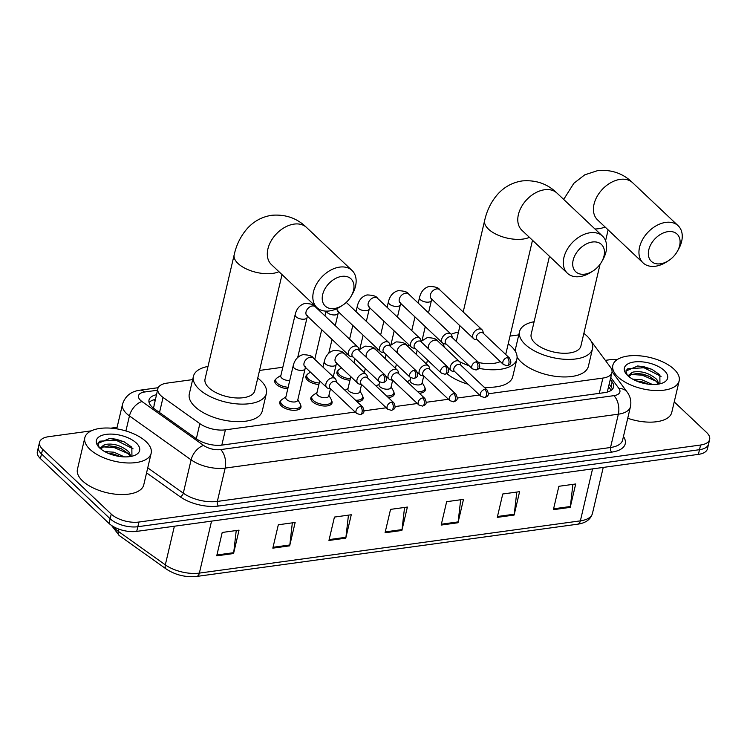 <?xml version="1.0" encoding="UTF-8"?>
<svg xmlns="http://www.w3.org/2000/svg" width="747" height="747" viewBox="0 0 747 747"><rect width="100%" height="100%" fill="white"/><g stroke="black" fill="none" stroke-linecap="round" stroke-linejoin="round"><path stroke-width="1.12" d="M424.968 388.076A10.897 5.154 -166.8 0 1 425.304 390.149A10.897 5.154 -166.8 0 1 419.328 393.23M393.884 392.343A10.897 5.154 -166.8 0 1 394.22 394.416A10.897 5.154 -166.8 0 1 388.244 397.497M362.799 396.61A10.897 5.154 -166.8 0 1 363.135 398.674A10.897 5.154 -166.8 0 1 357.159 401.755M331.715 400.868A10.897 5.154 -166.8 0 1 332.051 402.941A10.897 5.154 -166.8 0 1 323.881 406.004A10.897 5.154 -166.8 0 1 312.461 401.681A10.897 5.154 -166.8 0 1 310.827 397.964A10.897 5.154 -166.8 0 1 312.05 396.255M300.63 405.135A10.897 5.154 -166.8 0 1 300.966 407.199A10.897 5.154 -166.8 0 1 292.796 410.271A10.897 5.154 -166.8 0 1 281.376 405.948A10.897 5.154 -166.8 0 1 279.742 402.222A10.897 5.154 -166.8 0 1 280.965 400.523M287.8 388.748A10.897 5.154 -166.8 0 1 276.399 384.425A10.897 5.154 -166.8 0 1 274.765 380.699A10.897 5.154 -166.8 0 1 275.988 379M318.885 384.49A10.897 5.154 -166.8 0 1 307.484 380.158A10.897 5.154 -166.8 0 1 305.85 376.441A10.897 5.154 -166.8 0 1 307.073 374.733M349.969 380.223A10.897 5.154 -166.8 0 1 338.568 375.9A10.897 5.154 -166.8 0 1 336.934 372.174A10.897 5.154 -166.8 0 1 338.158 370.475M192.661 379.607L166.908 383.136A20.44 9.655 13.2 0 0 157.85 388.711L153.574 407.825A20.44 11.793 -54.5 0 0 153.219 407.993M608.702 391.624A20.44 15.743 -36.5 0 0 607.451 391.316L611.952 372.501A20.44 9.655 13.2 0 0 610.514 367.337L590.914 340.828M488.398 393.772L602.885 378.075A20.44 9.655 13.2 0 0 611.952 372.501M157.85 388.711A20.44 9.655 13.2 0 0 163.051 397.432L199.869 423.652A20.44 9.655 13.2 0 0 225.398 429.842L355.152 412.045M364.06 410.831L386.236 407.787M395.144 406.564L417.321 403.52M426.229 402.297L448.405 399.262M457.313 398.039L479.499 394.995M518.782 334.88L510.024 336.085M443.139 345.254L442.345 345.366M282.824 367.244L259.545 370.437M674.233 401.895L706.587 432.466A20.44 9.655 -166.8 0 1 709.65 439.441A20.44 9.655 -166.8 0 1 700.593 445.016L138.923 522.041A20.44 9.655 -166.8 0 1 111.247 514.104L42.607 449.246A20.44 9.655 -166.8 0 1 39.544 442.271A20.44 9.655 -166.8 0 1 48.602 436.696L91.265 430.851M605.341 360.353L610.271 359.68A20.44 9.655 -166.8 0 1 617.283 359.55M110.883 428.162L117.111 427.303M39.544 442.271L37.35 451.627A20.44 9.655 -166.8 0 0 40.413 458.602L109.053 523.46A20.44 9.655 -166.8 0 0 136.729 531.388L698.398 454.372A20.44 9.655 -166.8 0 0 707.456 448.798L708.558 444.12A20.44 9.655 -166.8 0 1 699.491 449.694L137.821 526.719A20.44 9.655 -166.8 0 1 110.154 518.782L41.515 453.924A20.44 9.655 -166.8 0 1 38.442 446.949A20.44 9.655 -166.8 0 0 41.515 453.924L110.154 518.782A20.44 9.655 -166.8 0 0 137.821 526.719L699.491 449.694A20.44 9.655 -166.8 0 0 708.558 444.12L709.65 439.441M156.431 394.733A20.44 9.655 13.2 0 0 149.008 400.028A20.44 9.655 13.2 0 0 154.209 408.74L196.554 438.9A20.44 9.655 13.2 0 0 222.083 445.091L604.51 392.642A20.44 9.655 13.2 0 0 613.567 387.077A20.44 9.655 13.2 0 0 612.129 381.913L610.318 379.457M149.083 402.512A20.44 9.655 -166.8 0 1 155.339 399.412M609.216 384.135L611.027 386.591A20.44 9.655 -166.8 0 1 612.391 389.262M272.832 548.149L278.323 524.767L295.149 522.461L289.668 545.842L272.832 548.149M216.723 555.843L222.214 532.462L239.04 530.155L233.559 553.536L216.723 555.843M441.169 525.066L446.65 501.685L463.485 499.369L458.004 522.751L441.169 525.066M497.278 517.372L502.759 493.991L519.595 491.675L514.113 515.057L497.278 517.372M553.387 509.678L558.877 486.288L575.704 483.981L570.222 507.362L553.387 509.678M328.951 540.454L334.432 517.073L351.267 514.758L345.777 538.148L328.951 540.454M385.06 532.76L390.541 509.379L407.376 507.064L401.886 530.454L385.06 532.76M404.557 507.456L402.035 529.595A5.453 3.025 82.2 0 1 401.886 530.454M348.447 515.15L345.926 537.289A5.453 3.025 82.2 0 1 345.777 538.148M572.893 484.373L570.372 506.513A5.453 3.025 82.2 0 1 570.222 507.362M516.784 492.068L514.263 514.207A5.453 3.025 82.2 0 1 514.113 515.057M460.666 499.762L458.144 521.901A5.453 3.025 82.2 0 1 458.004 522.751M236.229 530.538L233.708 552.677A5.453 3.025 82.2 0 1 233.559 553.536M292.338 522.844L289.817 544.983A5.453 3.025 82.2 0 1 289.668 545.842M617.946 376.936A34.063 16.098 -166.8 0 1 612.839 365.311A34.063 16.098 -166.8 0 1 638.368 355.721A34.063 16.098 -166.8 0 1 674.055 369.242A34.063 16.098 -166.8 0 1 679.163 380.867A34.063 16.098 -166.8 0 1 653.634 390.457A34.063 16.098 -166.8 0 1 617.946 376.936M658.191 384.154L656.352 381.269L649.18 376.264L643.232 374.219L637.378 373.435L630.841 374.723L629.553 376.077M659.022 384.014L656.79 379.42C649.451 373.108 641.552 370.661 633.082 372.081A15.398 7.274 -166.8 0 0 629.637 375.414A15.398 7.274 -166.8 0 0 629.684 377.235M648.443 384.173L641.496 381.652L636.173 380.877M652.411 384.481L641.925 379.793L632.737 379.196M659.937 383.827L659.844 374.798L651.898 369.289L637.779 365.965L625.911 371.054L627.265 375.162M664.298 370.577A22.214 10.495 -166.8 0 1 662.972 382.847A22.214 10.495 -166.8 0 1 627.713 375.601A22.214 10.495 -166.8 0 1 626.462 374.284A22.214 10.495 -166.8 0 1 635.305 361.837A22.214 10.495 -166.8 0 1 664.298 370.577M627.872 375.75L633.082 372.081M679.163 380.867L671.758 412.437A34.063 16.098 -166.8 0 1 627.732 418.236M648.135 384.023L636.407 380.979M649.881 376.6L642.467 374.247L636.612 373.425M652.14 369.401L644.213 366.824L637.658 365.965M656.37 381.287L642.252 375.171L631.271 374.48M661.058 376.423L643.989 367.748L627.741 368.785L625.958 370.801M667.977 231.645A18.731 12.811 133.4 0 0 648.779 249.834A18.731 12.811 133.4 0 0 660.441 263.794A18.731 12.811 133.4 0 0 668.462 260.712A18.731 12.811 133.4 0 0 677.417 251.235A18.731 12.811 133.4 0 0 667.977 231.645M668.462 260.712L666.399 262.02A25.547 17.47 -46.6 0 1 655.455 266.231A25.547 17.47 -46.6 0 1 643.055 262.879A25.547 17.47 -46.6 0 1 642.625 239.451A25.547 17.47 -46.6 0 1 665.736 222.391A25.547 17.47 -46.6 0 1 678.145 225.734A25.547 17.47 -46.6 0 1 678.612 249.096L677.417 251.235M549.456 256.286L531.154 334.329A25.547 12.073 13.2 0 0 534.983 343.05A25.547 12.073 13.2 0 0 561.753 353.191A25.547 12.073 13.2 0 0 580.905 346.001L600.065 264.279M583.855 333.386A37.471 17.704 -166.8 0 1 586.89 335.935A37.471 17.704 -166.8 0 1 592.511 348.728A37.471 17.704 -166.8 0 1 564.424 359.279A37.471 17.704 -166.8 0 1 525.169 344.395A37.471 17.704 -166.8 0 1 519.548 331.612A37.471 17.704 -166.8 0 1 534.114 321.724M592.511 348.728L588.393 366.263A37.471 17.704 -166.8 0 1 560.315 376.815A37.471 17.704 -166.8 0 1 521.051 361.931A37.471 17.704 -166.8 0 1 517.092 357.15M515.206 351.09A37.471 17.704 -166.8 0 1 515.43 349.148L519.548 331.612M592.343 242.019A18.731 12.811 133.4 0 0 573.145 260.208A18.731 12.811 133.4 0 0 584.808 274.168A18.731 12.811 133.4 0 0 592.829 271.086A18.731 12.811 133.4 0 0 601.783 261.609A18.731 12.811 133.4 0 0 592.343 242.019M592.829 271.086L590.756 272.394A25.547 17.47 -46.6 0 1 579.821 276.605A25.547 17.47 -46.6 0 1 567.412 273.253A25.547 17.47 -46.6 0 1 566.982 249.825A25.547 17.47 -46.6 0 1 590.102 232.756A25.547 17.47 -46.6 0 1 602.512 236.108A25.547 17.47 -46.6 0 1 602.978 259.47L601.783 261.609M444.241 347.15A37.471 17.704 -166.8 0 1 443.69 343.639M451.216 334.32A37.471 17.704 -166.8 0 1 458.471 332.098M508.221 343.76A37.471 17.704 -166.8 0 1 511.247 346.309A37.471 17.704 -166.8 0 1 516.868 359.092A37.471 17.704 -166.8 0 1 478.93 368.336M478.594 362.51A25.547 12.073 13.2 0 0 500.322 361.576M469.088 365.703A37.471 17.704 -166.8 0 1 459.648 361.716M516.868 359.092L512.759 376.628A37.471 17.704 -166.8 0 1 484.075 387.142M468.098 384.229A37.471 17.704 -166.8 0 1 446.818 373.556M341.865 276.371A18.731 12.811 133.4 0 0 322.667 294.561A18.731 12.811 133.4 0 0 334.329 308.52A18.731 12.811 133.4 0 0 342.35 305.43A18.731 12.811 133.4 0 0 351.305 295.952A18.731 12.811 133.4 0 0 341.865 276.371M342.35 305.43L340.287 306.746A25.547 17.47 -46.6 0 1 329.343 310.948A25.547 17.47 -46.6 0 1 316.933 307.596A25.547 17.47 -46.6 0 1 316.504 284.177A25.547 17.47 -46.6 0 1 339.624 267.109A25.547 17.47 -46.6 0 1 352.033 270.461A25.547 17.47 -46.6 0 1 352.5 293.814L351.305 295.952M271.366 264.541L271.413 264.587A25.547 17.47 133.4 0 1 270.984 241.16A25.547 17.47 133.4 0 1 294.103 224.1A25.547 17.47 133.4 0 1 306.513 227.452C297.063 218.18 285.466 214.128 271.712 215.285C262.253 216.751 254.251 221.009 247.715 228.04C241.048 235.445 236.538 244.353 234.185 254.774L205.042 379.056A25.547 12.073 13.2 0 0 208.871 387.777A25.547 12.073 13.2 0 0 235.641 397.918A25.547 12.073 13.2 0 0 254.783 390.718L282.021 274.607M257.743 378.113A37.471 17.704 -166.8 0 1 260.768 380.653A37.471 17.704 -166.8 0 1 266.39 393.445A37.471 17.704 -166.8 0 1 238.312 403.996A37.471 17.704 -166.8 0 1 199.047 389.122A37.471 17.704 -166.8 0 1 193.426 376.329A37.471 17.704 -166.8 0 1 207.993 366.441M266.39 393.445L262.281 410.981A37.471 17.704 -166.8 0 1 234.194 421.532A37.471 17.704 -166.8 0 1 194.939 406.657A37.471 17.704 -166.8 0 1 189.318 393.865L193.426 376.329M483.496 333.498L482.907 331.266A6.135 4.193 133.4 0 0 482.048 329.791A6.135 4.193 133.4 0 0 479.07 328.988A6.135 4.193 133.4 0 0 472.786 334.936A6.135 4.193 133.4 0 0 473.626 338.699A6.135 4.193 133.4 0 0 475.148 339.474L477.408 339.932M507.409 357.552A4.426 3.025 133.4 0 1 509.566 358.13L483.048 333.078A4.426 3.025 133.4 0 0 480.9 332.49A4.426 3.025 133.4 0 0 476.362 336.794A4.426 3.025 133.4 0 0 476.959 339.512L503.478 364.564L507.12 365.731A4.426 2.465 82.2 0 0 508.875 363.565A4.426 2.465 -97.8 0 0 507.409 357.552A4.426 3.025 133.4 0 0 503.403 360.502A4.426 3.025 133.4 0 0 503.478 364.564M452.411 337.756L451.823 335.534A6.135 4.193 133.4 0 0 450.964 334.049A6.135 4.193 133.4 0 0 447.985 333.246A6.135 4.193 133.4 0 0 441.701 339.203A6.135 4.193 133.4 0 0 442.541 342.966A6.135 4.193 133.4 0 0 444.063 343.732L446.323 344.199M476.325 361.809A4.426 3.025 133.4 0 1 478.482 362.388L451.963 337.336A4.426 3.025 133.4 0 0 449.815 336.757A4.426 3.025 133.4 0 0 445.277 341.052A4.426 3.025 133.4 0 0 445.875 343.779L472.393 368.831L476.035 369.998A4.426 2.465 82.2 0 0 477.781 367.832A4.426 2.465 -97.8 0 0 476.325 361.809A4.426 3.025 133.4 0 0 472.319 364.769A4.426 3.025 133.4 0 0 472.393 368.831M350.324 378.72A10.215 4.827 -166.8 0 1 339.409 374.649A10.215 4.827 -166.8 0 1 337.868 371.166A10.215 4.827 -166.8 0 1 339.157 369.466L341.528 367.879M421.327 342.023L420.738 339.792A6.135 4.193 133.4 0 0 419.879 338.316A6.135 4.193 133.4 0 0 416.901 337.513A6.135 4.193 133.4 0 0 410.617 343.461A6.135 4.193 133.4 0 0 411.457 347.224A6.135 4.193 133.4 0 0 412.979 347.999L415.239 348.457M445.24 366.077A4.426 3.025 133.4 0 1 447.397 366.656L420.878 341.603A4.426 3.025 133.4 0 0 418.722 341.015A4.426 3.025 133.4 0 0 414.183 345.319A4.426 3.025 133.4 0 0 414.79 348.037L441.309 373.089L444.951 374.266A4.426 2.465 82.2 0 0 446.697 372.09A4.426 2.465 -97.8 0 0 445.24 366.077A4.426 3.025 133.4 0 0 441.234 369.037A4.426 3.025 133.4 0 0 441.309 373.089M319.24 382.987A10.215 4.827 -166.8 0 1 308.315 378.916A10.215 4.827 -166.8 0 1 306.784 375.424A10.215 4.827 -166.8 0 1 308.072 373.733L310.435 372.137M390.242 346.281L389.645 344.059A6.135 4.193 133.4 0 0 388.795 342.574A6.135 4.193 133.4 0 0 385.816 341.771A6.135 4.193 133.4 0 0 379.532 347.728A6.135 4.193 133.4 0 0 380.372 351.492A6.135 4.193 133.4 0 0 381.894 352.257L384.154 352.724M414.155 370.335A4.426 3.025 133.4 0 1 416.303 370.914L389.794 345.861A4.426 3.025 133.4 0 0 387.637 345.282A4.426 3.025 133.4 0 0 383.099 349.577A4.426 3.025 133.4 0 0 383.706 352.304L410.224 377.356L413.866 378.524A4.426 2.465 82.2 0 0 415.612 376.357A4.426 2.465 -97.8 0 0 414.155 370.335A4.426 3.025 133.4 0 0 410.15 373.295A4.426 3.025 133.4 0 0 410.224 377.356M289.743 380.447A6.135 2.895 -166.8 0 1 281.694 378.038A6.135 2.895 -166.8 0 1 280.779 375.946L295.149 314.683C296.587 308.632 299.836 304.897 304.888 303.469C310.892 303.646 314.366 304.739 315.29 306.765A6.135 4.193 133.4 0 0 312.321 305.962A6.135 4.193 133.4 0 0 311.994 306.009A6.135 4.193 133.4 0 0 306.681 310.22A6.135 4.193 133.4 0 0 306.877 315.673L349.288 355.749A6.135 4.193 133.4 0 0 350.81 356.524L353.07 356.982M288.155 387.245A10.215 4.827 -166.8 0 1 277.23 383.174A10.215 4.827 -166.8 0 1 275.699 379.691A10.215 4.827 -166.8 0 1 276.988 377.991L280.919 375.358M359.158 350.548L358.56 348.317A6.135 4.193 133.4 0 0 357.71 346.841A6.135 4.193 133.4 0 0 354.732 346.038A6.135 4.193 133.4 0 0 348.447 351.986A6.135 4.193 133.4 0 0 349.288 355.749M383.071 374.602A4.426 3.025 133.4 0 1 385.219 375.181L358.709 350.128A4.426 3.025 133.4 0 0 356.552 349.54A4.426 3.025 133.4 0 0 352.014 353.845A4.426 3.025 133.4 0 0 352.621 356.562L379.14 381.614L382.781 382.791A4.426 2.465 82.2 0 0 384.528 380.615A4.426 2.465 -97.8 0 0 383.071 374.602A4.426 3.025 133.4 0 0 379.065 377.562A4.426 3.025 133.4 0 0 379.14 381.614M423.726 376.002L422.036 383.211A6.135 2.895 -166.8 0 1 417.442 384.938A6.135 2.895 -166.8 0 1 411.018 382.511A6.135 2.895 -166.8 0 1 410.094 380.419L410.719 377.758M460.983 365.32L460.395 363.098A6.135 4.193 133.4 0 0 459.545 361.613A6.135 4.193 133.4 0 0 454.335 361.585A6.135 4.193 133.4 0 0 450.282 366.768A6.135 4.193 133.4 0 0 451.123 370.531A6.135 4.193 133.4 0 0 452.645 371.296L454.904 371.763M484.906 389.374A4.426 3.025 133.4 0 1 487.053 389.953L460.535 364.9A4.426 3.025 133.4 0 0 458.387 364.321A4.426 3.025 133.4 0 0 453.849 368.616A4.426 3.025 133.4 0 0 454.456 371.343L480.975 396.396L484.616 397.563A4.426 2.465 82.2 0 0 486.362 395.396A4.426 2.465 -97.8 0 0 484.906 389.374A4.426 3.025 133.4 0 0 480.9 392.334A4.426 3.025 133.4 0 0 480.975 396.396M422.176 382.623L424.52 386.741A10.215 4.827 -166.8 0 1 424.922 388.823A10.215 4.827 -166.8 0 1 417.741 391.727M392.642 380.27L390.952 387.478A6.135 2.895 -166.8 0 1 386.358 389.206A6.135 2.895 -166.8 0 1 379.934 386.769A6.135 2.895 -166.8 0 1 379.009 384.677L379.635 382.025M429.898 369.588L429.31 367.356A6.135 4.193 133.4 0 0 428.451 365.881A6.135 4.193 133.4 0 0 423.241 365.853A6.135 4.193 133.4 0 0 419.198 371.026A6.135 4.193 133.4 0 0 420.038 374.789A6.135 4.193 133.4 0 0 421.56 375.564L423.82 376.021M453.821 393.641A4.426 3.025 133.4 0 1 455.969 394.22L429.45 369.167A4.426 3.025 133.4 0 0 427.303 368.579A4.426 3.025 133.4 0 0 422.765 372.884A4.426 3.025 133.4 0 0 423.372 375.601L449.89 400.653L453.532 401.83A4.426 2.465 82.2 0 0 455.278 399.654A4.426 2.465 -97.8 0 0 453.821 393.641A4.426 3.025 133.4 0 0 449.815 396.601A4.426 3.025 133.4 0 0 449.89 400.653M391.092 386.89L393.436 390.998A10.215 4.827 -166.8 0 1 393.837 393.09A10.215 4.827 -166.8 0 1 386.647 395.994M361.557 384.528L359.867 391.745A6.135 2.895 -166.8 0 1 355.273 393.464A6.135 2.895 -166.8 0 1 348.849 391.036A6.135 2.895 -166.8 0 1 347.925 388.944L350.81 376.647M398.814 373.845L398.226 371.623A6.135 4.193 133.4 0 0 397.367 370.138A6.135 4.193 133.4 0 0 392.156 370.11A6.135 4.193 133.4 0 0 388.113 375.293A6.135 4.193 133.4 0 0 388.944 379.056A6.135 4.193 133.4 0 0 390.476 379.821L392.735 380.288M422.737 397.899A4.426 3.025 133.4 0 1 424.884 398.478L398.366 373.425A4.426 3.025 133.4 0 0 396.218 372.846A4.426 3.025 133.4 0 0 391.68 377.142A4.426 3.025 133.4 0 0 392.287 379.868L418.806 404.921L422.447 406.088A4.426 2.465 82.2 0 0 424.193 403.922A4.426 2.465 -97.8 0 0 422.737 397.899A4.426 3.025 133.4 0 0 418.731 400.859A4.426 3.025 133.4 0 0 418.806 404.921M360.007 391.148L362.351 395.266A10.215 4.827 -166.8 0 1 362.743 397.348A10.215 4.827 -166.8 0 1 355.563 400.252M330.473 388.795L328.783 396.003A6.135 2.895 -166.8 0 1 324.179 397.731A6.135 2.895 -166.8 0 1 317.764 395.294A6.135 2.895 -166.8 0 1 316.84 393.202L319.725 380.914M367.729 378.113L367.141 375.881A6.135 4.193 133.4 0 0 366.282 374.406A6.135 4.193 133.4 0 0 361.072 374.378A6.135 4.193 133.4 0 0 357.019 379.551A6.135 4.193 133.4 0 0 357.86 383.314A6.135 4.193 133.4 0 0 359.391 384.089L361.651 384.546M328.923 395.415L331.266 399.524A10.215 4.827 -166.8 0 1 331.659 401.615A10.215 4.827 -166.8 0 1 324.002 404.491A10.215 4.827 -166.8 0 1 313.292 400.439A10.215 4.827 -166.8 0 1 311.76 396.946A10.215 4.827 -166.8 0 1 313.049 395.256L316.98 392.614M391.652 402.166A4.426 3.025 133.4 0 1 393.8 402.745L367.281 377.693A4.426 3.025 133.4 0 0 365.134 377.104A4.426 3.025 133.4 0 0 360.596 381.409A4.426 3.025 133.4 0 0 361.203 384.126L387.721 409.179L391.363 410.355A4.426 2.465 82.2 0 0 393.109 408.179A4.426 2.465 -97.8 0 0 391.652 402.166A4.426 3.025 133.4 0 0 387.646 405.126A4.426 3.025 133.4 0 0 387.721 409.179M293.16 365.899A6.135 2.895 -166.8 0 0 294.075 367.991A6.135 2.895 -166.8 0 0 302.694 370.325A6.135 2.895 -166.8 0 0 305.093 368.701L297.698 400.271A6.135 2.895 -166.8 0 1 293.095 401.989A6.135 2.895 -166.8 0 1 286.671 399.561A6.135 2.895 -166.8 0 1 285.756 397.469L293.16 365.899C294.607 359.849 297.848 356.114 302.899 354.685C308.903 354.862 312.377 355.955 313.31 357.981A6.135 4.193 133.4 0 0 310.014 357.225A6.135 4.193 133.4 0 0 304.048 363.126A6.135 4.193 133.4 0 0 304.888 366.889L326.775 387.581A6.135 4.193 133.4 0 0 328.307 388.347L330.566 388.813M336.645 382.371L336.057 380.148A6.135 4.193 133.4 0 0 335.198 378.664A6.135 4.193 133.4 0 0 329.987 378.636A6.135 4.193 133.4 0 0 325.935 383.818A6.135 4.193 133.4 0 0 326.775 387.581M297.829 399.673L300.182 403.791A10.215 4.827 -166.8 0 1 300.574 405.873A10.215 4.827 -166.8 0 1 292.917 408.758A10.215 4.827 -166.8 0 1 282.207 404.697A10.215 4.827 -166.8 0 1 280.676 401.214A10.215 4.827 -166.8 0 1 281.964 399.514L285.896 396.872M360.568 406.424A4.426 3.025 133.4 0 1 362.715 407.012L336.197 381.95A4.426 3.025 133.4 0 0 334.049 381.372A4.426 3.025 133.4 0 0 329.511 385.667A4.426 3.025 133.4 0 0 330.118 388.393L356.636 413.446L360.278 414.613A4.426 2.465 82.2 0 0 362.024 412.447A4.426 2.465 -97.8 0 0 360.568 406.424A4.426 3.025 133.4 0 0 356.562 409.384A4.426 3.025 133.4 0 0 356.636 413.446M89.948 449.339A34.063 16.098 -166.8 0 1 84.831 437.714A34.063 16.098 -166.8 0 1 110.369 428.124A34.063 16.098 -166.8 0 1 146.057 441.645A34.063 16.098 -166.8 0 1 151.165 453.27A34.063 16.098 -166.8 0 1 125.636 462.869A34.063 16.098 -166.8 0 1 89.948 449.339M151.165 453.27L143.76 484.84A34.063 16.098 -166.8 0 1 118.231 494.43A34.063 16.098 -166.8 0 1 82.544 480.909A34.063 16.098 -166.8 0 1 77.436 469.284L84.831 437.714M130.193 456.566L128.353 453.681L121.182 448.667L115.234 446.631L109.379 445.838L102.843 447.136L101.545 448.48M131.024 456.417L128.792 451.823C121.453 445.52 113.553 443.074 105.084 444.484A15.398 7.274 -166.8 0 0 101.639 447.827A15.398 7.274 -166.8 0 0 101.685 449.647M120.444 456.585L113.488 454.055L108.166 453.28M124.404 456.884L113.927 452.196L104.729 451.599M131.93 456.23L131.845 447.201L123.89 441.692L109.781 438.377L97.913 443.457L99.267 447.574M136.29 442.99A22.214 10.495 -166.8 0 1 134.964 455.25A22.214 10.495 -166.8 0 1 99.706 448.004A22.214 10.495 -166.8 0 1 98.464 446.697A22.214 10.495 -166.8 0 1 107.307 434.24A22.214 10.495 -166.8 0 1 136.29 442.99M99.874 448.153L105.084 444.484M120.136 456.426L108.408 453.382M121.873 449.003L114.468 446.65L108.614 445.828M124.142 441.804L116.205 439.227L109.66 438.368M128.372 453.7L114.244 447.584L103.273 446.883M133.059 448.835L115.99 440.16L99.743 441.188L97.96 443.204M154.349 403.623A6.816 3.221 13.2 0 0 154.125 404.585M155.059 400.607A20.44 11.364 -97.8 0 0 153.537 399.888M599.299 393.361L602.885 378.075M221.812 445.128L225.398 429.842M196.33 438.741L199.869 423.652M159.513 412.512L163.051 397.432M157.496 390.233L144.554 392.007A13.623 6.443 13.2 0 0 140.557 400.373A13.623 6.443 13.2 0 0 141.986 401.531L203.651 445.455A13.623 6.443 13.2 0 0 220.673 449.582L613.866 395.658A13.623 6.443 13.2 0 0 618.946 388.505L610.785 377.459M613.866 395.658A13.623 7.573 82.2 0 1 618.348 414.183L610.532 447.5A27.256 12.876 13.2 0 0 622.615 440.067L630.431 406.751A27.256 12.876 -166.8 0 1 618.348 414.183L225.155 468.098A27.256 12.876 -166.8 0 1 191.111 459.844L129.446 415.92A27.256 12.876 -166.8 0 1 126.598 413.595A27.256 12.876 -166.8 0 1 122.508 404.295L116.747 428.843M125.916 430.954L129.446 415.92A13.623 7.862 -54.5 0 1 141.986 401.531M623.446 436.528A30.655 14.492 -166.8 0 1 611.653 452.131L218.46 506.046A30.655 14.492 -166.8 0 1 180.158 496.764L146.571 472.842M700.593 445.016L698.398 454.372M42.607 449.246L40.413 458.602M111.247 514.104L109.053 523.46M138.923 522.041L136.729 531.388M203.651 445.455A13.623 7.862 -54.5 0 0 191.111 459.844L183.295 493.169A27.256 12.876 13.2 0 0 217.34 501.424L610.532 447.5A3.408 1.896 -97.8 0 0 611.653 452.131M147.747 467.846L183.295 493.169A3.408 1.97 125.5 0 1 180.158 496.764M220.673 449.582A13.623 7.573 82.2 0 1 225.155 468.098L217.34 501.424A3.408 1.896 -97.8 0 0 218.46 506.046M618.946 388.505A13.623 10.495 -36.5 0 1 627.163 392.1L612.064 371.67M158.215 387.693L139.96 390.195A13.623 7.573 82.2 0 1 144.554 392.007M611.027 386.591L612.129 381.913M592.558 468.883L580.372 520.855A6.816 3.791 82.2 0 1 577.683 524.189L196.676 576.441A6.816 3.791 -97.8 0 0 199.365 573.098L580.372 520.855A27.256 12.876 13.2 0 0 592.455 513.422C590.672 519.454 585.741 523.04 577.683 524.189M196.676 576.441C185.611 577.496 175.48 575.041 166.264 569.046A6.816 3.931 -54.5 0 1 165.32 564.853A27.256 12.876 13.2 0 0 199.365 573.098L211.55 521.135M166.264 569.046L119.324 535.618A6.816 3.931 -54.5 0 1 118.381 531.416L165.32 564.853L174.378 526.224M113.245 526.523A27.256 12.876 13.2 0 0 118.381 531.416L118.913 529.137M385.256 531.901L402.035 529.595M441.374 524.198L458.144 521.901M497.483 516.504L514.263 514.207M553.592 508.81L570.372 506.513M329.147 539.595L345.926 537.289M273.038 547.29L289.817 544.983M216.929 554.984L233.708 552.677M563.686 199.43L573.836 183.314L584.724 174.854L597.824 170.559C611.578 169.41 623.175 173.463 632.625 182.726A25.547 17.47 133.4 0 0 620.215 179.373A25.547 17.47 133.4 0 0 597.105 196.442A25.547 17.47 133.4 0 0 597.535 219.87L643.055 262.879M594.976 228.993A25.547 12.073 13.2 0 0 598.721 228.694A25.547 12.073 13.2 0 0 605.042 226.957M463.196 311.975L484.663 220.43C487.016 210.01 491.526 201.092 498.193 193.688C504.729 186.657 512.731 182.408 522.19 180.933C535.944 179.784 547.542 183.837 556.991 193.1A25.547 17.47 133.4 0 0 544.582 189.747A25.547 17.47 133.4 0 0 521.462 206.816A25.547 17.47 133.4 0 0 521.892 230.244L567.412 273.253M484.663 220.43A25.547 12.073 13.2 0 0 488.501 229.152A25.547 12.073 13.2 0 0 523.087 239.059A25.547 12.073 13.2 0 0 529.399 237.331M234.185 254.774A25.547 12.073 13.2 0 0 238.022 263.495A25.547 12.073 13.2 0 0 272.608 273.411A25.547 12.073 13.2 0 0 278.92 271.684M428.517 312.844L431.43 300.434A6.135 2.895 -166.8 0 1 429.021 302.059A6.135 2.895 -166.8 0 1 420.412 299.724A6.135 2.895 -166.8 0 1 419.487 297.633C420.935 291.582 424.175 287.838 429.226 286.418C435.24 286.596 438.704 287.688 439.638 289.715A6.135 4.193 133.4 0 0 436.659 288.912A6.135 4.193 133.4 0 0 436.341 288.958A6.135 4.193 133.4 0 0 431.019 293.169A6.135 4.193 133.4 0 0 431.215 298.623L473.626 338.699M397.432 317.101L400.345 304.692A6.135 2.895 -166.8 0 1 397.936 306.317A6.135 2.895 -166.8 0 1 389.318 303.992A6.135 2.895 -166.8 0 1 388.403 301.9C389.85 295.84 393.09 292.105 398.142 290.686C404.155 290.854 407.619 291.956 408.553 293.973A6.135 4.193 133.4 0 0 405.574 293.169A6.135 4.193 133.4 0 0 405.257 293.226A6.135 4.193 133.4 0 0 399.934 297.427A6.135 4.193 133.4 0 0 400.131 302.89L442.541 342.966M366.347 321.369L369.261 308.959A6.135 2.895 -166.8 0 1 366.852 310.584A6.135 2.895 -166.8 0 1 358.233 308.25A6.135 2.895 -166.8 0 1 357.318 306.158C358.765 300.107 362.006 296.363 367.057 294.944C373.061 295.121 376.535 296.214 377.468 298.24A6.135 4.193 133.4 0 0 374.49 297.437A6.135 4.193 133.4 0 0 374.172 297.483A6.135 4.193 133.4 0 0 368.85 301.695A6.135 4.193 133.4 0 0 369.046 307.148L411.457 347.224M335.263 325.627L338.167 313.217A6.135 2.895 -166.8 0 1 335.767 314.842A6.135 2.895 -166.8 0 1 327.149 312.517A6.135 2.895 -166.8 0 1 326.243 311.135M336.981 308.576A6.135 4.193 133.4 0 0 337.961 311.415L380.372 351.492M297.708 357.449L307.082 317.484A6.135 2.895 -166.8 0 1 304.683 319.109A6.135 2.895 -166.8 0 1 296.064 316.775A6.135 2.895 -166.8 0 1 295.149 314.683M421.14 341.342L427.237 337.635C433.251 337.812 436.715 338.905 437.649 340.931A6.135 4.193 133.4 0 0 434.352 340.174A6.135 4.193 133.4 0 0 428.386 346.076A6.135 4.193 133.4 0 0 428.526 348.83M390.055 345.6L396.153 341.902C402.166 342.07 405.63 343.172 406.564 345.189A6.135 4.193 133.4 0 0 403.268 344.442A6.135 4.193 133.4 0 0 397.301 350.343A6.135 4.193 133.4 0 0 397.441 353.098M358.971 349.867L365.068 346.16C371.082 346.337 374.546 347.43 375.48 349.456A6.135 4.193 133.4 0 0 372.183 348.7A6.135 4.193 133.4 0 0 366.217 354.601A6.135 4.193 133.4 0 0 366.357 357.355M333.274 376.843L336.187 364.433A6.135 2.895 -166.8 0 1 333.778 366.058A6.135 2.895 -166.8 0 1 325.16 363.733A6.135 2.895 -166.8 0 1 324.245 361.641C325.692 355.581 328.932 351.846 333.984 350.427C339.997 350.595 343.461 351.697 344.395 353.714A6.135 4.193 133.4 0 0 341.099 352.967A6.135 4.193 133.4 0 0 335.132 358.868A6.135 4.193 133.4 0 0 335.973 362.631L357.86 383.314M611.223 390.308L608.6 386.769M630.431 406.751C631.514 401.428 630.431 396.545 627.163 392.1M139.96 390.195C130.986 391.381 125.16 396.078 122.508 404.295M119.324 535.618L111.527 525.44M592.455 513.422L603.24 467.417M612.839 365.311L611.793 369.756M632.625 182.726L678.145 225.734M605.584 240.758L608.133 229.889M456.286 341.426L459.956 325.785M443.531 343.583L442.971 345.964M556.991 193.1L602.512 236.108M505.71 354.489L532.499 240.254M271.413 264.587L316.933 307.596M306.513 227.452L352.033 270.461M509.566 358.13C512.115 363.584 510.537 364.489 507.12 365.731M431.43 300.434L431.813 299.192M408.011 346.561L408.506 344.442M411.746 330.632L414.968 316.905M418.208 303.095L419.487 297.633M431.215 298.623L431.803 298.408M422.055 340.399L425.276 326.654M439.638 289.715L482.048 329.791M478.482 362.388C481.031 367.841 479.453 368.747 476.035 369.998M400.345 304.692L400.728 303.45M376.927 350.819L377.422 348.709M380.662 334.899L383.883 321.173M387.123 307.362L388.403 301.9M400.131 302.89L400.719 302.675M390.97 344.656L394.192 330.912M408.553 293.973L450.964 334.049M447.397 366.656C449.946 372.109 448.368 373.014 444.951 374.266M369.261 308.959L369.644 307.717M345.842 355.086L346.337 352.967M349.577 339.157L352.799 325.431M356.039 311.62L357.318 306.158M337.868 371.166L337.186 374.079M369.046 307.148L369.634 306.933M359.886 348.924L363.107 335.179M377.468 298.24L419.879 338.316M416.303 370.914C418.862 376.367 417.284 377.272 413.866 378.524M338.167 313.217L338.559 311.975M314.758 359.344L321.714 329.698M324.954 315.888L326.065 311.135M306.784 375.424L306.102 378.337M337.961 311.415L338.55 311.2M328.801 353.182L332.023 339.437M346.384 302.498L388.795 342.574M385.219 375.181C387.777 380.634 386.19 381.54 382.781 382.791M307.082 317.484L307.475 316.242M275.699 379.691L275.017 382.604M306.877 315.673L307.465 315.458M315.29 306.765L357.71 346.841M487.053 389.953C489.612 395.406 488.024 396.312 484.616 397.563M416.219 354.311L417.162 350.278M448.293 367.86L451.123 370.531M410.234 379.821L407.255 381.82M426.528 364.06L427.48 360.017M437.649 340.931L459.545 361.613M424.922 388.823L424.231 391.736M455.969 394.22C458.527 399.673 456.94 400.579 453.532 401.83M385.135 358.579L386.078 354.545M417.209 372.127L420.038 374.789M379.149 384.089L376.171 386.087M395.443 368.318L396.386 364.284M406.564 345.189L428.451 365.881M393.837 393.09L393.146 396.003M424.884 398.478C427.443 403.931 425.855 404.837 422.447 406.088M354.05 362.837L354.993 358.803M386.124 376.385L388.944 379.056M348.065 388.347L345.086 390.354M364.359 372.585L365.302 368.542M375.48 349.456L397.367 370.138M362.743 397.348L362.062 400.261M393.8 402.745C396.358 408.198 394.771 409.104 391.363 410.355M336.187 364.433L336.57 363.191M322.965 367.104L324.245 361.641M311.76 396.946L311.079 399.86M335.973 362.631L336.561 362.416M344.395 353.714L366.282 374.406M331.659 401.615L330.977 404.529M362.715 407.012C365.274 412.465 363.686 413.362 360.278 414.613M305.093 368.701L305.486 367.459M280.676 401.214L279.994 404.127M304.888 366.889L305.476 366.674M313.31 357.981L335.198 378.664M300.574 405.873L299.892 408.786"/></g></svg>
